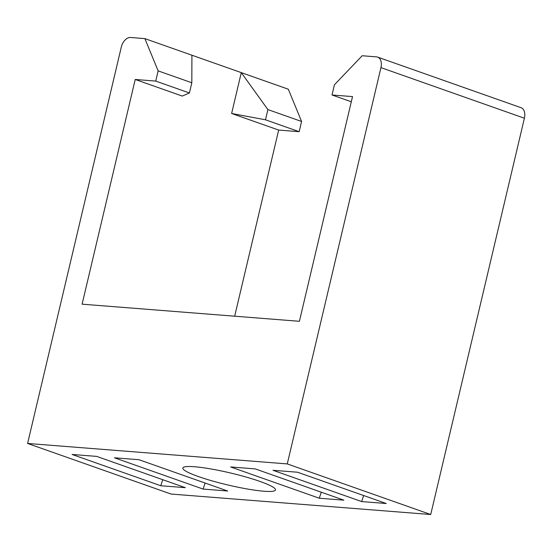 <?xml version="1.0" encoding="UTF-8"?>
<svg xmlns="http://www.w3.org/2000/svg" width="552" height="552" viewBox="0 0 552 552"><rect width="100%" height="100%" fill="white"/><g stroke="black" fill="none" stroke-linecap="round" stroke-linejoin="round"><path stroke-width="0.83" d="M194.456 466.744A47.624 6.134 -166.7 0 0 182.815 468.027A47.624 6.134 -166.7 0 0 227.748 484.953A47.624 6.134 -166.7 0 0 275.51 489.934A47.624 6.134 -166.7 0 0 246.261 477.094A47.624 6.134 -166.7 0 0 194.456 466.744M319.284 498.228L343.875 500.167L255.21 468.889L230.612 466.951L319.284 498.228L321.278 492.198M361.65 501.568L386.241 503.507L297.576 472.229L272.985 470.29L361.65 501.568L363.644 495.53M287.268 463.915L430.719 514.512L171.051 494.047L27.6 443.449L287.268 463.915L380.949 67.627A10.585 6.721 109.4 0 0 377.637 57.111A10.585 6.721 109.4 0 0 376.526 56.877L362.181 55.745L334.436 84.773L332.021 94.985L352.521 96.6L299.405 321.298L82.103 304.173L135.219 79.474L182.263 96.069L189.405 92.971L155.719 81.089L135.219 79.474M160.749 485.732L185.341 487.671L96.669 456.394L72.077 454.462L160.749 485.732L162.743 479.702M203.115 489.072L114.443 457.794L139.042 459.733L227.707 491.011L203.115 489.072L205.109 483.041M27.6 443.449L121.281 47.161A10.585 6.721 109.4 0 1 130.527 37.488L144.879 38.619L191.923 55.214L191.82 82.759L189.405 92.971M234.669 316.199L278.67 130.065L299.17 131.686L301.585 121.468L288.33 89.217L191.923 55.214M430.719 514.512L524.4 118.225L380.949 67.627M377.637 57.111L521.088 107.702A10.585 6.721 109.4 0 1 524.4 118.225M278.67 130.065L231.626 113.477L241.279 72.622L267.899 109.586L265.484 119.805L231.626 113.477M301.585 121.468L267.899 109.586M299.17 131.686L265.484 119.805M144.879 38.619L158.134 70.877L155.719 81.089M332.021 94.985L351.3 101.782M158.134 70.877L191.82 82.759"/></g></svg>
